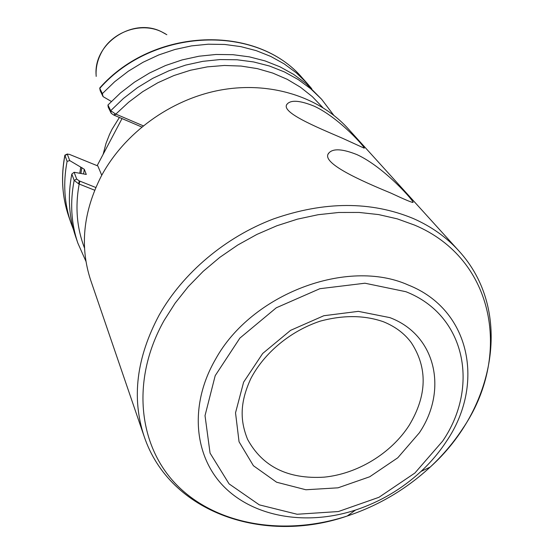 <?xml version="1.0" encoding="UTF-8"?>
<svg xmlns="http://www.w3.org/2000/svg" width="554" height="554" viewBox="0 0 554 554"><rect width="100%" height="100%" fill="white"/><g stroke="black" fill="none" stroke-linecap="round" stroke-linejoin="round"><path stroke-width="0.83" d="M390.854 193.076C361.146 180.826 319.762 162.571 328.868 153.001C333.093 148.285 342.469 148.825 356.998 154.635C385.051 167.55 415.452 202.868 412.945 202.432C411.705 202.494 404.337 199.378 390.854 193.076M342.621 138.313C315.946 126.811 279.902 112.012 287.152 104.055C291.023 99.72 300.102 100.447 314.381 106.25C339.824 118.141 366.132 148.569 364.207 148.174L342.621 138.313M67.436 153.964L64.88 155.162L67.096 161.359L69.728 160.598L67.339 154.261L69.16 154.275L97.823 165.944L101.749 175.265M67.096 161.359C63.004 182.806 64.25 203.214 70.829 222.597L73.391 229.356M74.125 172.266L71.819 174.06L74.16 180.362L78.585 183.796L79.277 180.895L76.687 179.067L74.125 172.266L86.292 174.441L84.312 169.309L80.752 167.128L79.762 173.229M80.752 167.128L69.728 160.598M97.151 165.667L122.018 118.577M100.246 90.738L99.81 87.906C153.555 27.008 257.008 23.974 302.567 78.246C257.423 24.265 153.673 27.181 99.782 88.356L102.358 93.619L103.072 96.611L111.347 101.465M100.274 90.891L103.072 96.611M311.75 88.723L307.068 83.218L296.362 72.872L284.216 63.897L270.788 56.446L256.253 50.649L240.824 46.626L224.73 44.459L208.207 44.209L191.518 45.885L174.919 49.493L158.673 54.978L143.057 62.263L128.313 71.231L114.671 81.736L102.358 93.619M78.585 183.796L94.665 190.216M95.807 187.501L79.277 180.895M71.819 174.06C67.609 195.887 68.841 216.642 75.524 236.323L77.858 243.137L85.96 261.377M107.94 105.018L108.217 107.157L111.215 113.3L113.868 115.1L115.35 113.895L110.71 110.682L107.94 105.018L120.537 92.892L134.483 82.158L149.552 72.99L165.514 65.538L182.107 59.915L199.059 56.21L216.102 54.465L232.957 54.687L249.376 56.861L265.103 60.926L279.909 66.792L293.578 74.354L305.933 83.46L321.652 99.298L310.683 88.723L298.225 79.547L284.437 71.937L269.5 66.03L253.628 61.944L237.05 59.77L220.021 59.562L202.812 61.342L185.68 65.095L168.915 70.787L152.786 78.322L137.544 87.587L123.445 98.432L110.71 110.682L111.215 113.3M113.868 115.1L141.741 126.998M143.195 125.8L115.35 113.895M348.002 128.556C319.118 96.666 269.999 80.981 220.236 90.108C170.521 99.346 124.068 133.175 101.084 176.511C83.1 212.161 79.651 246.779 90.724 280.352L144.137 436.365C131.457 397.98 136.464 357.538 159.178 315.039C182.882 273.046 225.312 237.147 273.503 218.934C324.339 201.164 370.917 201.019 413.236 218.498C431.289 226.468 446.455 237.216 458.733 250.754L348.002 128.556M119.394 117.462L112.067 129.248L109.512 134.47L106.022 143.396L103.134 154.344M67.339 154.261L64.915 155.501C60.878 176.761 62.131 197.016 68.661 216.254L70.829 222.597M79.866 181.13L79.18 184.053C75.019 206.697 76.798 228.033 84.52 248.067M76.687 179.067L74.16 180.362C69.894 202.383 71.127 223.304 77.858 243.137M322.747 107.518L312.394 96.701L300.503 87.248L287.228 79.319L272.755 73.073L257.298 68.62L241.08 66.065L224.356 65.469L207.397 66.861L190.472 70.24L173.866 75.566L157.848 82.747L142.697 91.68L128.653 102.213L114.463 115.357M81.86 167.571L80.912 173.43M84.312 169.309L83.564 173.928M462.618 428.782C512 356.921 495.498 259.106 414.634 225.125L397.225 218.844L378.611 214.578L359.04 212.438L338.785 212.473L318.135 214.717L297.401 219.162L276.889 225.755L256.911 234.411L237.784 245.007L219.779 257.381L203.186 271.342L188.235 286.667L175.154 303.128L164.109 320.461C130.169 380.896 138.542 448.068 178.797 487.008C219.232 526.016 286.072 535.974 347.233 516.016C378.417 505.643 406.082 489.314 430.243 467.043C442.736 455.395 453.525 442.639 462.618 428.782M446.455 441.323C485.166 384.711 470.817 309.644 408.229 285.005C347.51 257.686 251.412 293.89 215.575 359.179C188.907 405.14 193.948 456.752 224.467 487.181C255.11 517.644 307.297 525.794 355.536 510.054C380.134 501.876 401.962 489.002 421.012 471.426C430.853 462.237 439.336 452.209 446.455 441.323M442.667 441.081C479.722 386.789 465.734 315.081 405.888 291.709L364.947 283.219L319.859 288.703L276.301 307.782L239.882 338.099L215.194 375.674L205.022 415.645L210.063 453.124L229.079 483.884L259.32 504.86L297.124 514.257L338.383 511.543L378.95 497.298L414.884 473.033L442.667 441.081M419.357 432.799C448.041 390.258 436.102 335.018 389.864 317.622L358.355 311.362L323.841 315.725L290.566 330.357L262.686 353.48L243.621 382.163L235.526 412.827L239.051 441.76L253.407 465.72L276.612 482.222L305.891 489.764L338.03 487.818L369.719 476.765L397.772 457.791L419.357 432.799M409.15 425.375C427.072 395.591 427.799 368.043 411.331 342.739C404.593 333.563 395.286 326.569 383.41 321.749C364.394 315.129 343.341 314.921 320.26 321.133C290.428 331.022 264.216 352.884 250.858 378.541C239.162 403.783 240.484 421.698 247.583 439.357C262.534 466.731 288.032 479.328 324.069 477.16C357.469 473.912 391.11 453.442 409.15 425.375M166.837 34.708L161.533 31.765C140.751 21.523 111.451 31.938 100.953 53.482C97.213 60.857 95.627 68.488 96.181 76.397M328.335 153.894L328.813 153.07M286.778 104.699L287.124 104.09M64.88 155.162C60.822 176.497 62.083 196.864 68.661 216.254M99.727 88.183L100.246 90.801M302.567 78.246L307.068 83.218M333.702 115.211L321.652 99.298M458.733 250.754C513.849 310.711 495.013 408.866 430.243 467.043L421.012 471.426C401.955 488.995 380.127 501.869 355.536 510.054L347.233 516.016C264.999 544.582 169.974 513.606 144.137 436.365M165.341 33.773L161.429 31.71C132.932 17.16 93.716 42.97 96.084 74.721"/></g></svg>
